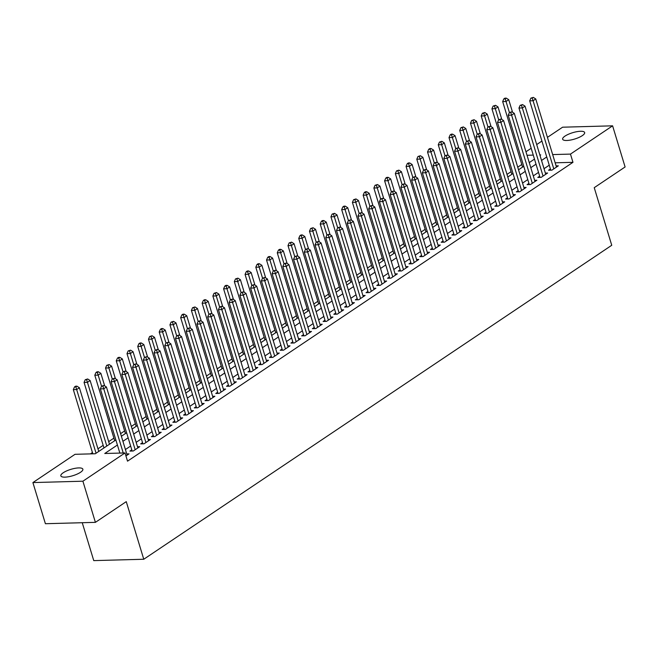 <?xml version="1.0" encoding="UTF-8"?>
<svg xmlns="http://www.w3.org/2000/svg" width="658" height="658" viewBox="0 0 658 658"><rect width="100%" height="100%" fill="white"/><g stroke="black" fill="none" stroke-linecap="round" stroke-linejoin="round"><path stroke-width="0.99" d="M582.297 135.638A11.499 3.323 163.1 0 1 570.47 140.064A11.499 3.323 163.1 0 1 562.639 139.216A11.499 3.323 163.1 0 1 564.992 136.107A11.499 3.323 163.1 0 1 576.819 131.682A11.499 3.323 163.1 0 1 584.649 132.529A11.499 3.323 163.1 0 1 582.297 135.638M80.506 472.296A11.499 3.323 163.1 0 1 68.679 476.721A11.499 3.323 163.1 0 1 60.849 475.874A11.499 3.323 163.1 0 1 63.209 472.765A11.499 3.323 163.1 0 1 75.028 468.332A11.499 3.323 163.1 0 1 82.859 469.187A11.499 3.323 163.1 0 1 80.506 472.296M82.242 522.707L93.757 560.616L143.765 559.251L611.743 245.278L594.24 187.678L625.1 166.968L612.598 125.826L570.47 154.095L552.662 154.581M143.765 559.251L126.262 501.643L95.402 522.353L45.402 523.719L32.9 482.577L75.028 454.308L95.303 453.757L115.874 439.955M521.786 164.484L517.731 167.198M511.052 171.689L506.997 174.403M500.319 178.886L496.264 181.6M489.585 186.091L485.53 188.805M478.851 193.287L474.796 196.002M468.118 200.493L464.063 203.207M457.384 207.689L453.337 210.404M446.65 214.895L442.604 217.609M435.917 222.091L431.87 224.814M425.183 229.297L421.136 232.011M414.45 236.493L410.403 239.216M403.716 243.699L399.669 246.413M392.982 250.895L388.936 253.618M382.249 258.101L378.202 260.815M371.515 265.297L367.468 268.02M360.781 272.502L356.735 275.217M350.048 279.699L346.001 282.422M339.314 286.904L335.267 289.619M328.581 294.11L324.534 296.824M317.847 301.306L313.8 304.021M307.113 308.512L303.067 311.226M296.38 315.708L292.333 318.423M285.646 322.913L281.599 325.628M274.912 330.11L270.866 332.825M264.179 337.315L260.132 340.03M253.445 344.512L249.398 347.227M242.712 351.717L238.665 354.432M231.978 358.914L227.931 361.637M221.244 366.119L217.198 368.834M210.511 373.316L206.464 376.039M199.777 380.521L195.73 383.236M189.043 387.718L184.997 390.441M178.31 394.923L174.263 397.638M167.576 402.12L163.529 404.843M156.843 409.325L152.796 412.04M146.109 416.522L142.062 419.245M135.375 423.727L131.329 426.442M124.642 430.924L120.595 433.647M113.908 438.129L108.693 441.633M103.174 445.334L97.96 448.83M92.441 452.531L90.426 453.888M525.964 151.768L531.187 148.272M536.698 144.571L541.921 141.067M547.431 137.366L562.598 127.2L612.598 125.826M550.401 168.983L548.525 170.241L551.906 170.151L558.346 165.832L556.1 165.89M539.667 176.188L537.792 177.446L541.172 177.356L547.612 173.029L545.367 173.095M528.933 183.385L527.058 184.643L530.438 184.553L536.879 180.234L534.633 180.292M518.2 190.59L516.324 191.848L519.705 191.758L526.145 187.431L523.9 187.497M507.466 197.787L505.591 199.045L508.971 198.955L515.411 194.636L513.166 194.694M496.732 204.992L494.857 206.25L498.238 206.16L504.678 201.833L502.432 201.899M485.999 212.189L484.124 213.447L487.504 213.356L493.944 209.038L491.699 209.096M475.265 219.394L473.39 220.652L476.77 220.562L483.211 216.235L480.965 216.301M464.532 226.591L462.656 227.849L466.037 227.758L472.477 223.44L470.231 223.498M453.798 233.796L451.923 235.054L455.303 234.964L461.743 230.637L459.498 230.703M443.064 240.993L441.189 242.251L444.569 242.16L451.01 237.842L448.764 237.9M432.331 248.198L430.455 249.456L433.836 249.366L440.276 245.039L438.031 245.105M421.597 255.394L419.722 256.661L423.102 256.562L429.542 252.244L427.297 252.302M410.863 262.6L408.988 263.858L412.369 263.768L418.809 259.441L416.563 259.507M400.138 269.796L398.255 271.063L401.635 270.964L408.075 266.646L405.83 266.704M389.404 277.002L387.521 278.26L390.901 278.169L397.342 273.851L395.096 273.909M378.671 284.198L376.787 285.465L380.168 285.366L386.608 281.048L384.362 281.114M367.937 291.404L366.054 292.662L369.434 292.571L375.874 288.253L373.629 288.311M357.204 298.6L355.32 299.867L358.7 299.768L365.141 295.45L362.895 295.516M346.47 305.805L344.586 307.064L347.967 306.973L354.407 302.655L352.162 302.713M335.736 313.002L333.853 314.269L337.233 314.17L343.673 309.852L341.428 309.918M325.003 320.207L323.119 321.466L326.5 321.375L332.94 317.057L330.694 317.115M314.269 327.413L312.386 328.671L315.766 328.581L322.206 324.254L319.961 324.32M303.535 334.609L301.652 335.868L305.032 335.777L311.473 331.459L309.227 331.517M292.802 341.815L290.918 343.073L294.299 342.983L300.739 338.656L298.493 338.722M282.068 349.011L280.185 350.27L283.565 350.179L290.005 345.861L287.76 345.919M271.335 356.217L269.451 357.475L272.831 357.384L279.272 353.058L277.026 353.124M260.601 363.413L258.717 364.672L262.098 364.581L268.538 360.263L266.293 360.321M249.867 370.619L247.984 371.877L251.364 371.786L257.804 367.46L255.559 367.526M239.134 377.815L237.25 379.074L240.631 378.983L247.071 374.665L244.834 374.723M228.4 385.02L226.516 386.279L229.897 386.188L236.337 381.862L234.1 381.928M217.666 392.217L215.783 393.476L219.163 393.385L225.604 389.067L223.366 389.125M206.933 399.422L205.049 400.681L208.43 400.59L214.87 396.264L212.633 396.33M196.199 406.619L194.316 407.886L197.696 407.787L204.136 403.469L201.899 403.527M185.466 413.824L183.582 415.083L186.962 414.992L193.403 410.666L191.165 410.732M174.732 421.021L172.857 422.288L176.229 422.189L182.669 417.871L180.432 417.929M163.998 428.226L162.123 429.485L165.495 429.394L171.935 425.076L169.698 425.134M153.265 435.423L151.389 436.69L154.762 436.591L161.202 432.273L158.965 432.339M142.531 442.628L140.656 443.887L144.028 443.796L150.468 439.478L148.231 439.536M131.797 449.825L129.922 451.092L133.294 450.993L139.735 446.675L137.497 446.741M117.412 445.005L104.762 453.494L125.028 452.943L127.529 461.168L572.97 162.32L555.163 162.806M549.249 165.191L544.026 168.695M538.515 172.388L533.293 175.892M527.782 179.593L522.559 183.097M517.048 186.79L511.834 190.294M506.315 193.995L501.1 197.499M495.581 201.192L490.366 204.696M484.847 208.397L479.633 211.901M474.114 215.602L468.899 219.098M463.38 222.799L458.165 226.303M452.646 230.004L447.432 233.5M441.913 237.201L436.698 240.705M431.179 244.406L425.965 247.901M420.446 251.603L415.231 255.107M409.712 258.808L404.497 262.303M398.978 266.005L393.764 269.509M388.245 273.21L383.03 276.714M377.511 280.407L372.296 283.911M366.777 287.612L361.563 291.116M356.044 294.809L350.829 298.313M345.31 302.014L340.096 305.518M334.585 309.211L329.362 312.714M323.851 316.416L318.628 319.92M313.118 323.613L307.895 327.116M302.384 330.818L297.161 334.322M291.65 338.015L286.427 341.518M280.917 345.22L275.694 348.724M270.183 352.417L264.96 355.92M259.449 359.622L254.227 363.126M248.716 366.827L243.493 370.322M237.982 374.024L232.759 377.528M227.249 381.229L222.026 384.724M216.515 388.426L211.292 391.929M205.781 395.631L200.558 399.126M195.048 402.828L189.825 406.331M184.314 410.033L179.091 413.537M173.58 417.23L168.358 420.733M162.847 424.435L157.624 427.939M152.113 431.632L146.89 435.135M141.38 438.837L136.157 442.34M130.646 446.034L125.423 449.537M125.941 455.936L129.001 453.88L126.764 453.938M95.402 522.353L82.9 481.204L32.9 482.577M572.97 162.32L570.47 154.095M125.028 452.943L82.9 481.204M546.749 156.958L541.534 160.462M536.015 164.163L530.8 167.667M525.281 171.36L520.067 174.863M514.548 178.565L509.333 182.069M503.814 185.77L498.6 189.265M493.081 192.967L487.866 196.471M482.347 200.172L477.132 203.667M471.613 207.369L466.399 210.873M460.88 214.574L455.665 218.069M450.146 221.771L444.931 225.275M439.412 228.976L434.198 232.471M428.679 236.173L423.464 239.676M417.945 243.378L412.731 246.882M407.212 250.575L401.997 254.078M396.478 257.78L391.263 261.284M385.744 264.977L380.53 268.48M375.011 272.182L369.796 275.686M364.277 279.379L359.062 282.882M353.552 286.584L348.329 290.088M342.818 293.781L337.595 297.284M332.084 300.986L326.861 304.49M321.351 308.183L316.128 311.686M310.617 315.388L305.394 318.891M299.884 322.584L294.661 326.088M289.15 329.79L283.927 333.293M278.416 336.995L273.193 340.49M267.683 344.192L262.46 347.695M256.949 351.397L251.726 354.892M246.215 358.594L240.993 362.097M235.482 365.799L230.259 369.294M224.748 372.996L219.525 376.499M214.014 380.201L208.792 383.696M203.281 387.397L198.058 390.901M192.547 394.603L187.324 398.106M181.814 401.799L176.591 405.303M171.08 409.005L165.857 412.508M160.346 416.201L155.124 419.705M149.613 423.407L144.39 426.91M138.879 430.603L133.656 434.107M128.145 437.809L122.923 441.312M539.996 155.403L540.736 154.91L539.848 154.926M533.268 155.107L527.033 155.28M121.385 436.254L126.607 432.75M132.118 429.049L137.341 425.545M142.852 421.852L148.075 418.348M153.585 414.647L158.808 411.143M164.319 407.45L169.542 403.946M175.053 400.245L180.276 396.741M185.786 393.048L191.009 389.544M196.52 385.843L201.743 382.339M207.254 378.646L212.476 375.142M217.987 371.441L223.21 367.937M228.721 364.244L233.944 360.74M239.454 357.039L244.677 353.535M250.188 349.842L255.411 346.338M260.922 342.637L266.145 339.133M271.655 335.432L276.878 331.936M282.389 328.235L287.612 324.731M293.123 321.03L298.345 317.534M303.856 313.833L309.079 310.329M314.59 306.628L319.813 303.132M325.323 299.431L330.546 295.927M336.057 292.226L341.28 288.73M346.791 285.029L352.014 281.525M357.524 277.824L362.747 274.32M368.258 270.627L373.481 267.123M378.992 263.422L384.214 259.918M389.725 256.225L394.948 252.721M400.459 249.02L405.682 245.516M411.192 241.823L416.415 238.319M421.926 234.618L427.149 231.114M432.66 227.421L437.883 223.917M443.393 220.216L448.616 216.712M454.127 213.019L459.35 209.515M464.861 205.814L470.083 202.31M475.594 198.617L480.809 195.113M486.328 191.412L491.542 187.908M497.061 184.207L502.276 180.711M507.795 177.01L513.01 173.506M518.529 169.805L523.743 166.309M529.262 162.608L534.477 159.104M123.243 452.992L103.742 388.804L106.423 387.003L127.126 455.139M119.863 453.082L100.361 388.894L103.742 388.804L102.887 386.156L103.956 385.432L101.529 386.188L102.887 386.156M104.68 385.892L100.863 373.341L98.182 375.142L101.538 386.188L100.361 388.894M106.423 387.003L103.956 385.432M98.749 451.437L79.396 387.743L76.715 389.544L73.334 389.635L92.836 453.823M75.851 386.888L76.928 386.172L75.58 386.205L74.502 386.929L75.851 386.888L96.068 453.239M76.928 386.172L79.396 387.743M73.334 389.635L74.502 386.929M135.178 449.735L114.476 381.599L117.157 379.806L137.859 447.934M132.159 451.026L111.095 381.698L114.476 381.599L113.62 378.95L114.689 378.227L112.263 378.992L113.62 378.95M112.263 378.992L111.095 381.698M117.157 379.806L114.689 378.227M145.912 442.538L125.209 374.402L127.891 372.601L148.593 440.737M142.893 443.829L121.829 374.492L125.209 374.402L124.354 371.745L125.423 371.03L122.997 371.786L124.354 371.745M126.147 371.49L122.33 358.939L119.649 360.74L123.005 371.786L121.829 374.492M127.891 372.601L125.423 371.03M156.645 435.333L135.943 367.197L138.624 365.404L159.326 433.532M153.627 436.624L132.562 367.296L135.943 367.197L135.087 364.548L136.157 363.825L133.73 364.581L135.087 364.548M136.88 364.285L133.064 351.734L130.383 353.535L133.738 364.581L132.562 367.296M138.624 365.404L136.157 363.825M167.379 428.136L146.676 360L149.358 358.199L170.06 426.335M164.36 429.427L143.296 360.091L146.676 360L145.813 357.343L146.89 356.628L144.464 357.384L145.813 357.343M147.614 357.088L143.798 344.537L141.116 346.338L144.472 357.384L143.296 360.091M149.358 358.199L146.89 356.628M109.483 444.24L90.13 380.538L87.448 382.339L84.068 382.438L103.972 447.942M86.585 379.691L87.662 378.967L85.236 379.724L86.585 379.691L87.448 382.339L106.802 446.042M87.662 378.967L90.13 380.538M84.068 382.438L85.236 379.724M97.318 372.486L98.396 371.77L97.047 371.803L95.969 372.527L97.318 372.486L98.182 375.142L94.801 375.233L114.706 440.737M98.396 371.77L100.863 373.341M94.801 375.233L95.969 372.527M115.413 378.687L111.597 366.136L108.915 367.937L105.535 368.036L125.439 433.54M108.052 365.289L109.129 364.565L106.703 365.322L108.052 365.289L112.271 378.983M109.129 364.565L111.597 366.136M105.535 368.036L106.703 365.322M118.785 358.084L119.863 357.368L118.514 357.401L117.437 358.125L118.785 358.084L119.649 360.74L116.269 360.831L136.173 426.335M119.863 357.368L122.33 358.939M116.269 360.831L117.437 358.125M178.112 420.931L157.41 352.795L160.091 350.994L180.794 419.13M175.094 422.222L154.03 352.894L157.41 352.795L156.546 350.146L157.624 349.423L155.198 350.179L156.546 350.146M158.348 349.883L154.531 337.332L151.85 339.133L155.206 350.179L154.03 352.894M160.091 350.994L157.624 349.423M129.519 350.887L130.597 350.163L128.17 350.92L129.519 350.887L130.383 353.535L127.002 353.626L146.907 419.138M130.597 350.163L133.064 351.734M127.002 353.626L128.17 350.92M188.846 413.734L168.144 345.598L170.825 343.797L191.527 411.933M185.827 415.025L164.763 345.689L168.144 345.598L167.28 342.941L168.358 342.226L165.931 342.983L167.28 342.941M169.073 342.686L165.265 330.135L162.584 331.936L165.939 342.983L164.763 345.689M170.825 343.797L168.358 342.226M140.253 343.682L141.33 342.966L139.981 342.999L138.904 343.723L140.253 343.682L141.116 346.338L137.736 346.429L157.64 411.933M141.33 342.966L143.798 344.537M137.736 346.429L138.904 343.723M199.58 406.529L178.877 338.393L181.559 336.592L202.261 404.728M196.561 407.82L175.497 338.492L178.877 338.393L178.014 335.745L179.091 335.021L176.665 335.777L178.014 335.745M179.807 335.481L175.999 322.93L173.317 324.731L176.673 335.777L175.497 338.492M181.559 336.592L179.091 335.021M150.986 336.485L152.064 335.761L149.637 336.518L150.986 336.485L151.85 339.133L148.469 339.224L168.374 404.728M152.064 335.761L154.531 337.332M148.469 339.224L149.637 336.518M210.313 399.332L189.611 331.196L192.292 329.395L212.995 397.531M207.295 400.623L186.23 331.287L189.611 331.196L188.747 328.539L189.825 327.824L187.398 328.581L188.747 328.539M190.54 328.284L186.732 315.733L184.051 317.534L187.407 328.572L186.23 331.287M192.292 329.395L189.825 327.824M161.72 329.28L162.797 328.564L161.44 328.597L160.371 329.321L161.72 329.28L162.584 331.936L159.203 332.027L179.108 397.531M162.797 328.564L165.265 330.135M159.203 332.027L160.371 329.321M221.047 392.127L200.345 323.991L203.026 322.19L223.728 390.326M218.028 393.418L196.964 324.081L200.345 323.991L199.481 321.343L200.558 320.619L198.132 321.375L199.481 321.343M201.274 321.079L197.466 308.528L194.784 310.329L198.14 321.375L196.964 324.081M203.026 322.19L200.558 320.619M231.781 384.922L211.078 316.794L213.76 314.993L234.462 383.129M228.762 386.213L207.698 316.885L211.078 316.794L210.215 314.137L211.292 313.422L208.866 314.179L210.215 314.137M208.866 314.179L207.698 316.885M213.76 314.993L211.292 313.422M242.514 377.725L221.812 309.589L224.493 307.788L245.195 375.924M239.496 379.016L218.431 309.679L221.812 309.589L220.948 306.941L222.026 306.217L219.599 306.973L220.948 306.941M222.741 306.677L218.933 294.126L216.252 295.927L219.608 306.973L218.431 309.679M224.493 307.788L222.026 306.217M253.248 370.52L232.545 302.392L235.227 300.591L255.929 368.727M250.229 371.811L229.165 302.483L232.545 302.392L231.682 299.735L232.759 299.02L230.333 299.777L231.682 299.735M233.475 299.472L229.667 286.929L226.985 288.73L230.341 299.768L229.165 302.483M235.227 300.591L232.759 299.02M263.981 363.323L243.279 295.187L245.96 293.386L266.663 361.522M260.963 364.614L239.899 295.277L243.279 295.187L242.415 292.539L243.493 291.815L241.067 292.571L242.415 292.539M244.208 292.275L240.4 279.724L237.719 281.525L241.075 292.571L239.899 295.277M245.96 293.386L243.493 291.815M274.707 356.118L254.013 287.99L256.694 286.189L277.396 354.325M271.696 357.409L250.632 288.081L254.013 287.99L253.149 285.333L254.227 284.618L251.8 285.375L253.149 285.333M254.942 285.07L251.134 272.527L248.453 274.32L251.808 285.366L250.632 288.081M256.694 286.189L254.227 284.618M285.44 348.921L264.746 280.785L267.428 278.984L288.13 347.12M282.43 350.212L261.366 280.876L264.746 280.785L263.883 278.137L264.96 277.413L262.534 278.169L263.883 278.137M265.676 277.873L261.868 265.322L259.186 267.123L262.542 278.169L261.366 280.876M267.428 278.984L264.96 277.413M296.174 341.716L275.48 273.588L278.161 271.787L298.864 339.915M293.164 343.007L272.099 273.679L275.48 273.588L274.616 270.931L275.694 270.216L273.267 270.973L274.616 270.931M276.409 270.668L272.601 258.125L269.912 259.918L273.267 270.964L272.099 273.679M278.161 271.787L275.694 270.216M306.908 334.519L286.214 266.383L288.895 264.582L309.597 332.718M303.897 335.81L282.833 266.474L286.214 266.383L285.35 263.735L286.427 263.011L284.001 263.768L285.35 263.735M287.143 263.471L283.335 250.92L280.645 252.721L284.001 263.768L282.833 266.474M288.895 264.582L286.427 263.011M317.641 327.314L296.947 259.186L299.629 257.385L320.331 325.513M314.631 328.605L293.567 259.277L296.947 259.186L296.084 256.53L297.161 255.814L294.735 256.571L296.084 256.53M297.877 256.266L294.068 243.715L291.379 245.516L294.735 256.562L293.567 259.277M299.629 257.385L297.161 255.814M328.375 320.117L307.681 251.981L310.362 250.18L331.064 318.316M325.365 321.408L304.3 252.072L307.681 251.981L306.817 249.333L307.895 248.609L305.468 249.366L306.817 249.333M308.61 249.069L304.802 236.518L302.112 238.319L305.468 249.366L304.3 252.072M310.362 250.18L307.895 248.609M339.109 312.912L318.414 244.776L321.096 242.983L341.798 311.111M336.098 314.203L315.034 244.875L318.414 244.776L317.551 242.128L318.628 241.412L316.202 242.169L317.551 242.128M316.202 242.169L315.034 244.875M321.096 242.983L318.628 241.412M172.454 322.083L173.531 321.359L171.105 322.116L172.454 322.083L173.317 324.731L169.937 324.822L189.841 390.326M173.531 321.359L175.999 322.93M169.937 324.822L171.105 322.116M183.187 314.878L184.265 314.162L182.908 314.195L181.838 314.919L183.187 314.878L184.051 317.534L180.67 317.625L200.575 383.129M184.265 314.162L186.732 315.733M180.67 317.625L181.838 314.919M193.921 307.681L194.998 306.957L192.572 307.714L193.921 307.681L194.784 310.329L191.404 310.42L211.308 375.924M194.998 306.957L197.466 308.528M191.404 310.42L192.572 307.714M212.008 313.874L208.199 301.331L205.518 303.132L202.138 303.223L222.034 368.727M204.654 300.476L205.732 299.76L204.375 299.793L203.306 300.517L204.654 300.476L208.874 314.17M205.732 299.76L208.199 301.331M202.138 303.223L203.306 300.517M215.388 293.279L216.466 292.555L214.039 293.312L215.388 293.279L216.252 295.927L212.871 296.018L232.768 361.522M216.466 292.555L218.933 294.126M212.871 296.018L214.039 293.312M226.122 286.074L227.199 285.358L225.842 285.391L224.773 286.115L226.122 286.074L226.985 288.73L223.605 288.821L243.501 354.325M227.199 285.358L229.667 286.929M223.605 288.821L224.773 286.115M236.855 278.877L237.933 278.153L235.506 278.91L236.855 278.877L237.719 281.525L234.338 281.616L254.235 347.12M237.933 278.153L240.4 279.724M234.338 281.616L235.506 278.91M247.589 271.672L248.666 270.956L247.309 270.989L246.24 271.713L247.589 271.672L248.453 274.32L245.072 274.419L264.968 339.923M248.666 270.956L251.134 272.527M245.072 274.419L246.24 271.713M258.323 264.475L259.4 263.751L258.043 263.784L256.974 264.508L258.323 264.475L259.186 267.123L255.806 267.214L275.702 332.718M259.4 263.751L261.868 265.322M255.806 267.214L256.974 264.508M269.056 257.27L270.134 256.546L268.777 256.587L267.707 257.311L269.056 257.27L269.912 259.918L266.539 260.017L286.436 325.521M270.134 256.546L272.601 258.125M266.539 260.017L267.707 257.311M279.79 250.065L280.867 249.349L279.51 249.382L278.441 250.106L279.79 250.065L280.645 252.721L277.273 252.812L297.169 318.316M280.867 249.349L283.335 250.92M277.273 252.812L278.441 250.106M290.523 242.868L291.601 242.144L289.175 242.901L290.523 242.868L291.379 245.516L288.007 245.615L307.903 311.119M291.601 242.144L294.068 243.715M288.007 245.615L289.175 242.901M349.842 305.715L329.148 237.579L331.829 235.778L352.532 303.914M346.832 307.006L325.768 237.67L329.148 237.579L328.284 234.931L329.362 234.207L326.936 234.964L328.284 234.931M330.077 234.667L326.269 222.116L323.58 223.917L326.936 234.964L325.768 237.67M331.829 235.778L329.362 234.207M360.576 298.51L339.882 230.374L342.563 228.581L363.265 296.709M357.565 299.801L336.501 230.473L339.882 230.374L339.018 227.726L340.096 227.002L337.669 227.767L339.018 227.726M340.811 227.462L337.003 214.911L334.313 216.712L337.669 227.758L336.501 230.473M342.563 228.581L340.096 227.002M371.309 291.313L350.615 223.177L353.297 221.376L373.999 289.512M368.299 292.604L347.235 223.268L350.615 223.177L349.752 220.52L350.829 219.805L348.403 220.562L349.752 220.52M351.545 220.266L347.737 207.714L345.047 209.515L348.403 220.562L347.235 223.268M353.297 221.376L350.829 219.805M382.043 284.108L361.349 215.972L364.03 214.171L384.733 282.307M379.033 285.399L357.968 216.071L361.349 215.972L360.485 213.324L361.563 212.6L359.136 213.356L360.485 213.324M362.278 213.06L358.47 200.509L355.781 202.31L359.136 213.356L357.968 216.071M364.03 214.171L361.563 212.6M301.257 235.663L302.335 234.947L300.977 234.98L299.908 235.704L301.257 235.663L302.112 238.319L298.74 238.41L318.637 303.914M302.335 234.947L304.802 236.518M298.74 238.41L299.908 235.704M319.344 241.864L315.536 229.313L312.846 231.114L309.474 231.213L329.37 296.717M311.991 228.466L313.068 227.742L310.642 228.499L311.991 228.466L316.202 242.16M313.068 227.742L315.536 229.313M309.474 231.213L310.642 228.499M322.724 221.261L323.802 220.545L322.445 220.578L321.375 221.302L322.724 221.261L323.58 223.917L320.207 224.008L340.104 289.512M323.802 220.545L326.269 222.116M320.207 224.008L321.375 221.302M333.458 214.064L334.527 213.34L332.109 214.097L333.458 214.064L334.313 216.712L330.941 216.811L350.837 282.315M334.527 213.34L337.003 214.911M330.941 216.811L332.109 214.097M392.777 276.911L372.074 208.775L374.764 206.974L395.466 275.11M389.766 278.202L368.702 208.866L372.074 208.775L371.219 206.119L372.296 205.403L369.87 206.16L371.219 206.119M373.012 205.864L369.204 193.312L366.514 195.113L369.87 206.16L368.702 208.866M374.764 206.974L372.296 205.403M344.192 206.859L345.261 206.143L343.912 206.176L342.843 206.9L344.192 206.859L345.047 209.515L341.675 209.606L361.571 275.11M345.261 206.143L347.737 207.714M341.675 209.606L342.843 206.9M403.51 269.706L382.808 201.57L385.498 199.769L406.2 267.905M400.5 270.997L379.436 201.669L382.808 201.57L381.953 198.922L383.03 198.198L380.604 198.955L381.953 198.922M383.746 198.658L379.937 186.107L377.248 187.908L380.604 198.955L379.436 201.669M385.498 199.769L383.03 198.198M354.925 199.662L355.994 198.938L353.576 199.695L354.925 199.662L355.781 202.31L352.408 202.401L372.305 267.913M355.994 198.938L358.47 200.509M352.408 202.401L353.576 199.695M414.244 262.509L393.542 194.373L396.231 192.572L416.933 260.708M411.234 263.8L390.169 194.464L393.542 194.373L392.686 191.717L393.764 191.001L391.337 191.758L392.686 191.717M394.479 191.462L390.671 178.91L387.981 180.711L391.337 191.758L390.169 194.464M396.231 192.572L393.764 191.001M365.659 192.457L366.728 191.741L365.379 191.774L364.31 192.498L365.659 192.457L366.514 195.113L363.142 195.204L383.038 260.708M366.728 191.741L369.204 193.312M363.142 195.204L364.31 192.498M424.978 255.304L404.275 187.168L406.965 185.367L427.659 253.503M421.967 256.595L400.903 187.267L404.275 187.168L403.42 184.52L404.497 183.796L402.071 184.553L403.42 184.52M405.213 184.256L401.405 171.705L398.715 173.506L402.071 184.553L400.903 187.267M406.965 185.367L404.497 183.796M376.392 185.26L377.462 184.536L375.044 185.293L376.392 185.26L377.248 187.908L373.876 187.999L393.772 253.503M377.462 184.536L379.937 186.107M373.876 187.999L375.044 185.293M435.711 248.107L415.009 179.971L417.698 178.17L438.392 246.306M432.701 249.398L411.637 180.062L415.009 179.971L414.153 177.315L415.231 176.599L412.805 177.356L414.153 177.315M412.805 177.356L411.637 180.062M417.698 178.17L415.231 176.599M387.126 178.055L388.195 177.339L386.846 177.372L385.777 178.096L387.126 178.055L387.981 180.711L384.609 180.802L404.506 246.306M388.195 177.339L390.671 178.91M384.609 180.802L385.777 178.096M446.445 240.902L425.742 172.766L428.432 170.965L449.126 239.101M443.434 242.193L422.37 172.857L425.742 172.766L424.887 170.118L425.965 169.394L423.538 170.151L424.887 170.118M426.68 169.854L422.864 157.303L420.182 159.104L423.538 170.151L422.37 172.857M428.432 170.965L425.965 169.394M397.86 170.858L398.929 170.134L396.511 170.891L397.86 170.858L398.715 173.506L395.343 173.597L415.239 239.101M398.929 170.134L401.405 171.705M395.343 173.597L396.511 170.891M457.178 233.697L436.476 165.569L439.166 163.768L459.86 231.904M454.168 234.988L433.104 165.66L436.476 165.569L435.621 162.913L436.69 162.197L434.272 162.954L435.621 162.913M437.414 162.649L433.597 150.106L430.916 151.908L434.272 162.945L433.104 165.66M439.166 163.768L436.69 162.197M415.946 177.06L412.13 164.508L409.449 166.309L406.068 166.4L425.973 231.904M408.593 163.653L409.663 162.937L408.314 162.97L407.244 163.694L408.593 163.653L412.805 177.347M409.663 162.937L412.13 164.508M406.068 166.4L407.244 163.694M467.912 226.5L447.21 158.364L449.899 156.563L470.593 224.699M464.902 227.791L443.837 158.455L447.21 158.364L446.354 155.716L447.424 154.992L445.005 155.749L446.354 155.716M448.147 155.453L444.331 142.901L441.65 144.702L445.005 155.749L443.837 158.455M449.899 156.563L447.424 154.992M419.327 156.456L420.396 155.732L417.978 156.489L419.327 156.456L420.182 159.104L416.802 159.195L436.706 224.699M420.396 155.732L422.864 157.303M416.802 159.195L417.978 156.489M478.646 219.295L457.943 151.167L460.633 149.366L481.327 217.502M475.635 220.586L454.571 151.258L457.943 151.167L457.088 148.511L458.157 147.795L455.739 148.552L457.088 148.511M458.881 148.247L455.065 135.704L452.383 137.506L455.739 148.543L454.571 151.258M460.633 149.366L458.157 147.795M430.061 149.251L431.13 148.535L429.781 148.568L428.712 149.292L430.061 149.251L430.916 151.908L427.535 151.998L447.44 217.502M431.13 148.535L433.597 150.106M427.535 151.998L428.712 149.292M489.379 212.098L468.677 143.962L471.367 142.161L492.061 210.297M486.369 213.389L465.305 144.053L468.677 143.962L467.822 141.314L468.891 140.59L466.473 141.347L467.822 141.314M469.615 141.051L465.798 128.499L463.117 130.3L466.473 141.347L465.305 144.053M471.367 142.161L468.891 140.59M440.794 142.054L441.863 141.33L439.445 142.087L440.794 142.054L441.65 144.702L438.269 144.793L458.174 210.297M441.863 141.33L444.331 142.901M438.269 144.793L439.445 142.087M500.113 204.893L479.411 136.765L482.1 134.964L502.794 203.1M497.103 206.184L476.038 136.856L479.411 136.765L478.555 134.109L479.624 133.393L477.206 134.15L478.555 134.109M480.348 133.845L476.532 121.302L473.85 123.095L477.206 134.142L476.038 136.856M482.1 134.964L479.624 133.393M451.528 134.849L452.597 134.133L451.248 134.166L450.171 134.89L451.528 134.849L452.383 137.506L449.003 137.596L468.907 203.1M452.597 134.133L455.065 135.704M449.003 137.596L450.171 134.89M510.847 197.696L490.144 129.56L492.834 127.759L513.528 195.895M507.836 198.987L486.772 129.651L490.144 129.56L489.289 126.912L490.358 126.188L487.94 126.945L489.289 126.912M491.082 126.649L487.265 114.097L484.584 115.898L487.94 126.945L486.772 129.651M492.834 127.759L490.358 126.188M462.261 127.652L463.331 126.928L460.904 127.685L462.261 127.652L463.117 130.3L459.736 130.391L479.641 195.895M463.331 126.928L465.798 128.499M459.736 130.391L460.904 127.685M521.58 190.491L500.878 122.363L503.567 120.562L524.261 188.69M518.57 191.782L497.506 122.454L500.878 122.363L500.022 119.707L501.092 118.991L498.674 119.748L500.022 119.707M501.815 119.443L497.999 106.9L495.318 108.693L498.674 119.74L497.506 122.454M503.567 120.562L501.092 118.991M472.995 120.447L474.064 119.723L471.638 120.488L472.995 120.447L473.85 123.095L470.47 123.194L490.375 188.698M474.064 119.723L476.532 121.302M470.47 123.194L471.638 120.488M532.314 183.294L511.611 115.158L514.293 113.357L534.995 181.493M529.303 184.585L508.231 115.249L511.611 115.158L510.756 112.51L511.825 111.786L509.407 112.543L510.756 112.51M512.549 112.247L508.733 99.695L506.051 101.497L509.407 112.543L508.231 115.249M514.293 113.357L511.825 111.786M483.729 113.25L484.798 112.526L482.372 113.283L483.729 113.25L484.584 115.898L481.204 115.989L501.108 181.493M484.798 112.526L487.265 114.097M481.204 115.989L482.372 113.283M543.047 176.089L522.345 107.961L525.026 106.16L545.729 174.288M540.037 177.38L518.965 108.052L522.345 107.961L521.49 105.305L522.559 104.589L520.141 105.346L521.49 105.305M520.141 105.346L518.965 108.052M525.026 106.16L522.559 104.589M494.462 106.045L495.532 105.321L493.105 106.078L494.462 106.045L495.318 108.693L491.937 108.792L511.842 174.296M495.532 105.321L497.999 106.9M491.937 108.792L493.105 106.078M553.781 168.892L533.079 100.756L535.76 98.955L556.462 167.091M550.771 170.183L529.698 100.847L533.079 100.756L532.223 98.108L533.293 97.384L530.874 98.141L532.223 98.108M530.874 98.141L529.698 100.847M535.76 98.955L533.293 97.384M505.196 98.84L506.265 98.124L504.916 98.157L503.839 98.881L505.196 98.84L506.051 101.497L502.671 101.587L522.575 167.091M506.265 98.124L508.733 99.695M502.671 101.587L503.839 98.881"/></g></svg>
